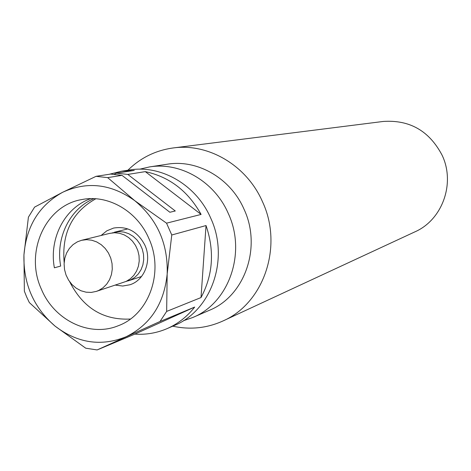<?xml version="1.0" encoding="UTF-8"?>
<svg xmlns="http://www.w3.org/2000/svg" width="471" height="471" viewBox="0 0 471 471"><rect width="100%" height="100%" fill="white"/><g stroke="black" fill="none" stroke-linecap="round" stroke-linejoin="round"><path stroke-width="0.71" d="M127.806 174.423L175.289 210.984L169.872 212.262L121.995 175.347L107.665 177.632L134.806 200.711L166.54 223.172L201.099 214.429L145.298 171.632L127.806 174.423L116.514 173.163L134.276 170.42L121.689 171.173L129.531 169.978C161.329 164.615 196.46 185.026 210.684 218.067C229.701 258.65 211.55 310.577 174.27 325.514L166.993 328.664C156.719 333.05 146.004 334.869 134.847 334.122L97.126 349.941L85.716 348.193L55.036 326.103C33.606 307.569 23.244 283.83 23.944 254.893L28.413 217.166L34.595 207.105L62.725 192.245C87.194 181.041 111.227 183.861 134.806 200.711C157.361 219.457 168.153 243.896 167.176 274.016C164.108 303.766 150.437 324.672 126.157 336.736C101.236 346.774 77.527 343.229 55.036 326.103L29.337 302.576L26.67 296.965L24.368 291.19L23.944 254.893C26.335 226.098 39.264 205.215 62.725 192.245L96.06 176.325L110.608 174.076L121.995 175.347M114.265 174.288L116.514 173.163M93.835 198.674C69.679 208.747 55.478 238.114 60.671 266.068L54.383 267.805C48.872 238.426 64.727 207.658 90.697 198.65M109.272 174.282L121.689 171.173M145.298 171.632C169.454 176.825 188.053 191.091 201.099 214.429M166.54 223.172L171.768 234.988L167.176 274.016L166.652 311.419L160.01 321.493L97.126 349.941M148.801 238.35C137.102 210.967 107.894 194.282 82.001 199.539C45.069 205.338 24.304 252.786 41.513 289.482C54.365 320.374 89.879 337.56 118.292 325.72C149.107 314.557 164.414 271.808 148.801 238.35M64.168 262.559C61.619 233.286 72.157 212.027 95.796 198.78M166.652 311.419L201.011 297.56L206.033 225.55L171.768 234.988M206.033 225.55C214.67 251.037 212.998 275.04 201.011 297.56M166.993 328.664C177.844 323.918 187.075 316.718 194.682 307.074L160.01 321.493M139.669 169.195L149.431 166.94C180.369 161.724 214.482 181.465 228.264 213.428C246.692 252.68 229.012 302.971 192.739 317.513L183.272 320.786M192.739 317.513L209.342 310.324C244.69 296.141 261.947 247.316 244.049 209.259C230.666 178.262 197.473 159.133 167.311 164.208L149.431 166.94M127.888 170.225C140.582 157.779 155.695 150.355 173.234 147.947C208.518 142.966 246.816 165.551 262.465 201.665C283.412 246.203 263.878 303.289 222.995 320.957C206.863 328.234 190.113 329.971 172.745 326.173M222.995 320.957L414.951 231.832C442.357 219.892 455.581 183.354 442.11 155.218C429.293 130.891 409.658 119.64 383.206 121.459L173.234 147.947M115.371 285.12L122.701 286.032L129.896 284.772C144.532 280.304 152.098 260.569 144.897 245.185C137.773 231.585 127.335 225.874 113.588 228.064L106.817 230.819L101.094 235.488M130.385 319.038C103.326 320.368 83.096 307.957 69.702 281.805M194.682 307.074L134.847 334.122M96.06 176.325L107.665 177.632M112.127 232.915L119.228 231.597L124.097 232.109L128.819 233.722L133.181 236.36L136.984 239.91L140.058 244.219L142.266 249.088L143.502 254.299L143.714 259.621L142.896 264.808L141.082 269.636L138.356 273.875L134.847 277.354L130.708 279.909L126.081 281.44M96.349 291.39L126.146 281.411L130.314 278.838L133.846 275.341L136.584 271.066L138.409 266.209L139.233 260.981L139.016 255.623L137.773 250.372L135.548 245.468L132.451 241.128L128.624 237.549L124.232 234.888L119.481 233.263L114.583 232.751L109.749 233.357L81.648 240.281L86.658 239.657L91.739 240.204L96.667 241.906L101.224 244.685L105.204 248.429L108.424 252.962L110.738 258.084L112.039 263.566L112.275 269.159L111.427 274.605L109.549 279.674L106.711 284.125L103.055 287.763L98.745 290.436L96.349 291.39L91.286 292.409L86.081 292.191L80.983 290.766L76.22 288.187L72.022 284.59L68.578 280.139L66.04 275.035L64.527 269.518L64.109 263.842L64.804 258.267L66.582 253.051L69.372 248.429L73.034 244.626L77.409 241.811L81.648 240.281M128.406 280.816L141.541 276.489M114.424 232.203L127.853 228.894"/></g></svg>
